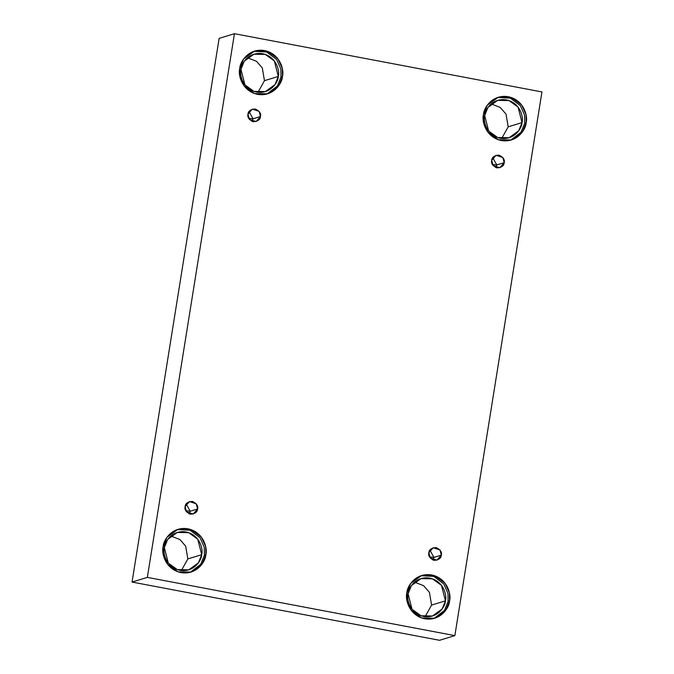 <?xml version="1.0" encoding="UTF-8"?>
<svg xmlns="http://www.w3.org/2000/svg" width="674" height="674" viewBox="0 0 674 674"><rect width="100%" height="100%" fill="white"/><g stroke="black" fill="none" stroke-linecap="round" stroke-linejoin="round"><path stroke-width="1.01" d="M253.07 118.784L248.622 118.245L253.07 118.784L252.034 121.404L253.07 118.784L260.442 116.535L253.07 118.784L249.026 111.555L253.07 118.784M247.99 114.176L249.313 119.349L256.12 121.59L260.442 116.535C260.316 119.618 257.898 121.362 253.197 121.741C248.891 119.652 247.156 117.133 247.99 114.176C248.125 111.092 250.534 109.348 255.244 108.969C259.549 111.058 261.285 113.577 260.442 116.535L259.119 111.362L252.312 109.121L247.99 114.176M190.211 511.237L185.763 510.698L190.211 511.237L189.175 513.858L190.211 511.237L197.583 508.988L190.211 511.237L186.167 504.009L190.211 511.237M185.131 506.629L186.454 511.793L193.261 514.035L197.583 508.988C197.457 512.072 195.039 513.807 190.338 514.195C186.024 512.105 184.297 509.578 185.131 506.629C185.257 503.537 187.675 501.801 192.385 501.414C196.69 503.512 198.426 506.031 197.583 508.988L196.26 503.815L189.453 501.574L185.131 506.629M433.938 557.398L429.49 556.859L433.938 557.398L432.902 560.018L433.938 557.398L441.31 555.149L433.938 557.398L429.894 550.169L433.938 557.398M428.858 552.79L430.181 557.954L436.988 560.195L441.31 555.149C441.184 558.232 438.766 559.968 434.064 560.355C429.759 558.266 428.024 555.738 428.858 552.79C428.993 549.698 431.402 547.962 436.112 547.574C440.417 549.672 442.152 552.191 441.31 555.149L439.987 549.976L433.18 547.735L428.858 552.79M496.797 164.945L492.349 164.405L496.797 164.945L495.769 167.565L496.797 164.945L504.177 162.695L496.797 164.945L492.753 157.716L496.797 164.945M491.717 160.336L493.039 165.509L499.855 167.75L504.177 162.695C504.042 165.779 501.625 167.523 496.923 167.902C492.618 165.812 490.883 163.293 491.717 160.336C491.851 157.253 494.269 155.509 498.971 155.13C503.276 157.219 505.011 159.738 504.177 162.695L502.846 157.522L496.039 155.281L491.717 160.336M163.142 546.656L163.285 554.694L167.674 564.382L178.012 571.822L191.02 572.066L202.04 564.071L205.84 554.744L204.374 555.191L200.751 564.281L190.279 572.277L200.751 564.281L204.374 555.191L204.256 547.296L200.06 537.759L190.068 530.236L177.228 529.579L190.068 530.236L200.06 537.759L204.256 547.296L204.374 555.191L205.84 554.744C205.671 561.316 196.825 575.301 180.977 572.605C165.223 569.311 161.255 552.907 163.142 546.656C163.31 540.093 172.148 526.108 187.995 528.795C203.75 532.089 207.718 548.501 205.84 554.744L205.696 546.715L201.299 537.026L190.961 529.587L177.961 529.343L166.933 537.33L163.142 546.656M164.346 547.608L168.315 563.119L177.363 569.631L188.737 569.842L198.383 562.849L201.703 554.685L187.861 558.914L181.382 570.524L187.861 558.914L185.695 546.184L179.857 539.503L170.825 535.999L179.857 539.503L185.695 546.184L187.861 558.914L201.703 554.685L197.735 539.183L188.695 532.671L177.313 532.452L167.666 539.444L164.346 547.608C164.49 541.862 172.232 529.629 186.1 531.98C199.883 534.861 203.354 549.226 201.703 554.685C201.56 560.431 193.826 572.673 179.958 570.314C166.175 567.432 162.695 553.076 164.346 547.608M239.742 68.419L239.885 76.448L244.274 86.137L254.612 93.576L267.62 93.821L278.64 85.834L282.44 76.499L280.974 76.946L277.351 86.036L266.887 94.031L277.351 86.036L280.974 76.946L280.864 69.06L276.66 59.514L266.677 51.991L253.837 51.334L266.677 51.991L276.66 59.514L280.864 69.06L280.974 76.946L282.44 76.499C282.271 83.07 273.433 97.056 257.578 94.36C241.831 91.074 237.855 74.662 239.742 68.419C239.91 61.848 248.748 47.862 264.596 50.558C280.35 53.844 284.318 70.256 282.44 76.499L282.296 68.47L277.899 58.781L267.561 51.342L254.561 51.098L243.533 59.085L239.742 68.419M240.947 69.371L244.923 84.873L253.963 91.386L265.345 91.597L274.992 84.604L278.311 76.44L264.461 80.678L257.982 92.287L264.461 80.678L262.296 67.939L256.457 61.258L247.434 57.762L256.457 61.258L262.296 67.939L264.461 80.678L278.311 76.44L274.335 60.938L265.295 54.425L253.913 54.215L244.266 61.208L240.947 69.371C241.098 63.617 248.832 51.384 262.7 53.743C276.483 56.616 279.954 70.981 278.311 76.44C278.16 82.194 270.426 94.427 256.558 92.068C242.775 89.195 239.304 74.831 240.947 69.371M483.469 114.58L483.612 122.609L488.01 132.298L498.339 139.737L511.347 139.981L522.375 131.994L526.167 122.66L524.709 123.106L521.078 132.197L510.614 140.192L521.078 132.197L524.709 123.106L524.591 115.22L520.387 105.675L510.403 98.151L497.564 97.494L510.403 98.151L520.387 105.675L524.591 115.22L524.709 123.106L526.167 122.66C525.998 129.231 517.16 143.217 501.313 140.521C485.558 137.235 481.581 120.823 483.469 114.58C483.637 108.008 492.475 94.023 508.322 96.719C524.077 100.005 528.054 116.417 526.167 122.66L526.023 114.631L521.625 104.942L511.288 97.503L498.288 97.258L487.26 105.245L483.469 114.58M484.673 115.532L488.65 131.034L497.69 137.547L509.072 137.757L518.719 130.764L522.038 122.601L508.196 126.838L501.709 138.448L508.196 126.838L506.022 114.1L500.184 107.419L491.161 103.922L500.184 107.419L506.022 114.1L508.196 126.838L522.038 122.601L518.062 107.099L509.022 100.586L497.639 100.375L487.993 107.368L484.673 115.532C484.825 109.778 492.559 97.545 506.427 99.904C520.21 102.777 523.681 117.141 522.038 122.601C521.887 128.355 514.152 140.588 500.285 138.229C486.502 135.356 483.031 120.991 484.673 115.532M406.869 592.817L407.012 600.854L411.401 610.543L421.739 617.982L434.747 618.226L445.767 610.24L449.566 600.905L448.1 601.351L444.478 610.442L434.014 618.437L444.478 610.442L448.1 601.351L447.983 593.457L443.787 583.92L433.803 576.396L420.955 575.739L433.803 576.396L443.787 583.92L447.983 593.457L448.1 601.351L449.566 600.905C449.398 607.476 440.56 621.462 424.704 618.766C408.95 615.48 404.981 599.068 406.869 592.817C407.037 586.254 415.875 572.268 431.722 574.956C447.477 578.25 451.445 594.662 449.566 600.905L449.423 592.876L445.025 583.187L434.688 575.748L421.688 575.503L410.66 583.49L406.869 592.817M408.073 593.769L412.041 609.279L421.09 615.792L432.472 616.002L442.11 609.01L445.438 600.846L431.587 605.075L425.109 616.685L431.587 605.075L429.422 592.345L423.584 585.664L414.552 582.159L423.584 585.664L429.422 592.345L431.587 605.075L445.438 600.846L441.462 585.344L432.422 578.831L421.039 578.621L411.393 585.605L408.073 593.769C408.225 588.023 415.959 575.79 429.827 578.14C443.61 581.022 447.081 595.386 445.438 600.846C445.287 606.6 437.552 618.833 423.685 616.474C409.902 613.593 406.422 599.237 408.073 593.769M541.947 91.942L454.866 635.624L439.558 640.3L454.866 635.624L147.353 577.382L234.442 33.7L541.947 91.942L234.442 33.7L219.134 38.376L234.442 33.7L147.353 577.382L132.053 582.058L147.353 577.382L454.866 635.624L541.947 91.942M219.134 38.376L132.053 582.058L439.558 640.3L132.053 582.058L219.134 38.376"/></g></svg>
